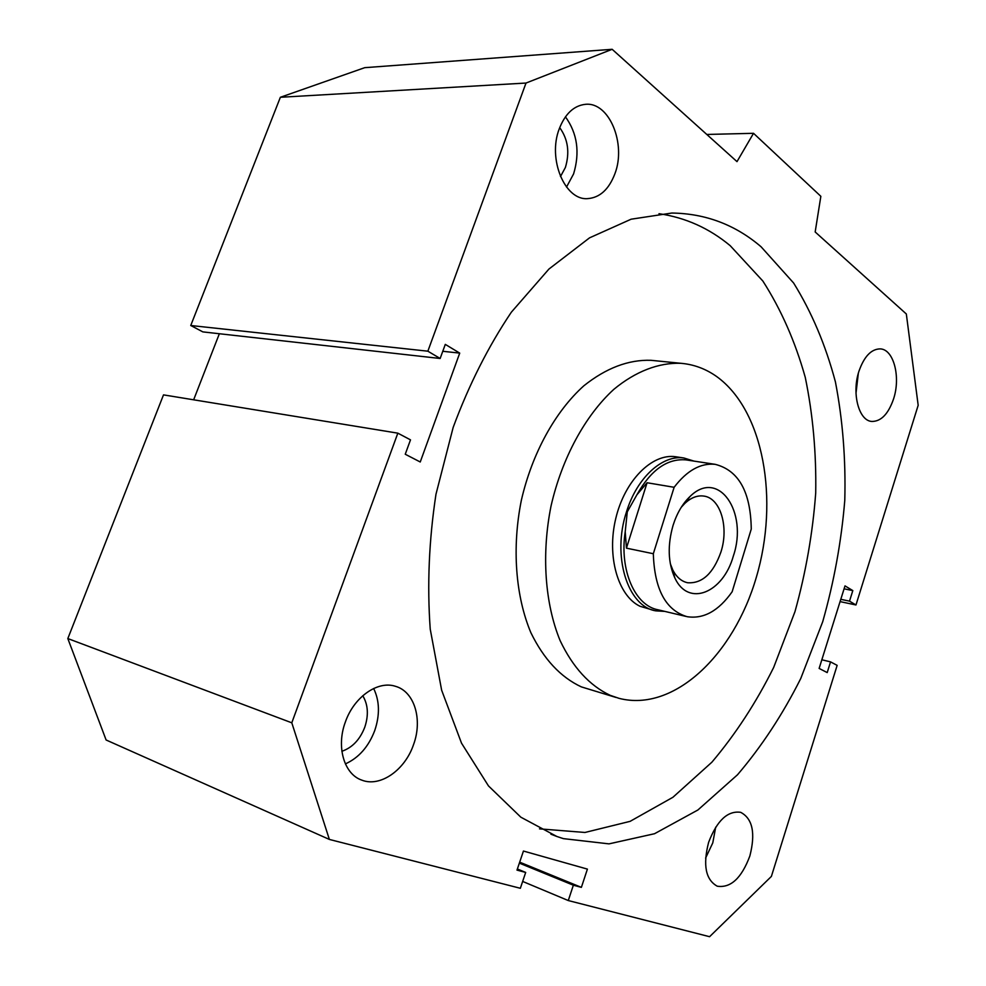 <?xml version="1.0" encoding="UTF-8"?>
<svg xmlns="http://www.w3.org/2000/svg" width="986" height="986" viewBox="0 0 986 986"><rect width="100%" height="100%" fill="white"/><g stroke="black" fill="none" stroke-linecap="round" stroke-linejoin="round"><path stroke-width="1.48" d="M341.883 751.283C352.31 747.659 359.939 739.648 364.771 727.224C368.776 715.121 368.098 704.62 362.762 695.734M560.479 176.556L565.385 167.472C569.896 152.436 568.01 139.174 559.703 127.65M615.942 697.435L581.346 686.885C560.59 677.197 543.779 659.141 530.899 632.741C515.542 596.234 511.808 547.735 521.347 500.296C532.157 453.19 555.278 411.421 583.86 385.785C606.107 368.049 628.476 359.557 650.982 360.309L654.038 360.617M610.223 695.34C589.566 685.615 572.866 667.374 560.11 640.604C544.901 603.58 541.351 554.268 551.038 505.991C562.008 458.022 585.24 415.476 613.847 389.334C635.662 371.291 658.845 362.54 680.833 363.292C693.848 364.401 705.816 368.838 716.736 376.59C763.867 410.62 779.285 500.013 756.311 577.34C733.818 654.815 674.005 712.521 619.048 698.347L610.223 695.34M761.081 246.771L793.619 283.007C811.737 312.229 825.664 345.199 835.413 381.89C842.747 419.974 845.865 459.476 844.78 500.383C841.378 541.474 834.02 581.913 822.718 621.698L800.731 678.553C782.748 714.369 761.673 746.439 737.503 774.774L697.903 809.987L654.519 833.725L608.991 843.868L563.388 838.63L556.893 836.498L520.855 817.197L488.477 785.916L461.522 743.173L441.642 690.2L430.229 629.105C427.074 585.179 428.984 540.229 435.972 494.257L453.153 427.456C468.954 384.799 488.353 346.369 511.364 312.168L548.955 269.03L589.554 237.836L631.126 219.2L671.86 213.038C705.582 213.518 735.322 224.759 761.081 246.771M659.005 213.691C685.492 217.573 709.23 228.247 730.219 245.699L762.856 281.035C781.109 309.518 795.246 341.649 805.279 377.416C812.92 414.564 816.396 453.104 815.705 493.049C812.71 533.192 805.796 572.743 794.962 611.69L773.677 667.423C756.176 702.587 735.581 734.176 711.88 762.203L672.933 797.267L630.103 821.35L584.969 832.467L539.502 828.856M654.322 610.507L639.988 606.267C618.012 595.803 606.587 556.387 615.757 518.537C624.693 480.613 651.943 453.326 675.447 456.715L676.827 456.925M345.383 721.949C354.048 696.88 377.811 680.426 395.374 686.281C414.416 691.433 422.846 719.46 413.565 744.553C405.098 769.893 380.411 787.481 361.887 780.16C344.089 774.306 336.016 746.772 345.383 721.949M345.383 763.903C358.818 757.815 368.604 746.685 374.742 730.54C379.992 714.899 379.635 700.886 373.657 688.487M858.991 371.106C864.167 356.501 871.193 349.093 880.079 348.884C893.686 349.044 900.933 377.046 893.526 399.034C888.349 413.935 881.176 421.404 871.981 421.453C858.855 421.071 851.436 393.303 858.991 371.106M855.996 393.328L858.325 373.324M559.272 128.784C565.175 113.76 573.889 105.601 585.401 104.331C609.262 101.644 626.492 143.956 614.894 173.758C608.892 189.472 599.759 197.767 587.508 198.642C564.879 200.478 547.427 158.968 559.272 128.784M566.519 187.044L573.593 173.906C580.051 152.411 577.34 133.381 565.446 116.829M708.614 842.364C716.995 820.537 727.68 810.517 740.659 812.316C752.626 818.614 755.683 833.182 749.841 856.033C741.546 878.169 730.688 888.226 717.253 886.204C705.643 879.746 702.759 865.129 708.614 842.364M705.606 858.067L712.792 842.845L715.7 827.143M397.839 433.162L410.496 439.855L405.246 454.238L420.246 461.99L459.722 353.111L445.29 344.385L440.15 358.485L427.85 351.189L526.006 83.046L612.158 49.3L736.998 161.63L753.526 133.307L820.845 196.313L815.175 231.969L906.331 313.979L918.176 405.295L855.971 604.973L849.513 601.152L852.816 590.602L845.002 585.881L819.132 668.422L827.205 672.588L830.545 661.877L837.151 665.365L771.385 876.418L709.587 936.7L568.281 900.551L573.359 885.206L581.383 887.363L587.409 869.11L523.443 851.041L516.997 870.108L525.686 872.437L520.349 888.287L329.373 839.431L291.794 722.812L397.839 433.162L163.503 394.881L67.824 638.558L291.794 722.812M442.776 351.287L459.722 353.111M193.65 399.798L219.36 333.736M427.85 351.189L190.754 325.503L202.845 331.888L440.15 358.485M190.754 325.503L280.369 97.281L526.006 83.046M280.369 97.281L364.709 67.677L612.158 49.3M706.802 134.453L753.526 133.307M840.072 601.608L855.971 604.973M840.787 599.315L849.513 601.152M844.078 588.815L852.816 590.602M821.843 659.77L830.545 661.877M522.654 881.435L568.281 900.551M519.363 863.132L573.359 885.206M519.684 862.171L581.383 887.363M517.379 869.011L525.686 872.437M67.824 638.558L106.118 739.993L329.373 839.431M681.227 507.334L684.987 503.254C691.112 497.622 697.336 495.219 703.659 496.057C720.433 497.868 729.098 527.005 720.939 551.987C713.309 573.433 702.217 583.687 687.661 582.751C681.437 581.444 676.445 577.13 672.711 569.809L670.307 563.684M733.337 556.042C723.169 592.894 688.425 607.425 674.88 578.006C667.99 562.809 667.399 545.209 673.118 525.205C676.963 513.201 682.558 503.673 689.892 496.624C718.412 468.017 748.448 512.116 733.337 556.042M664.872 611.406L655.715 610.839C627.527 606.415 611.727 555.87 626.566 511.623C637.042 477.557 662.419 454.632 683.902 457.997L693.996 461.103M636.907 494.787L647.075 482.746L626.43 548.154L625.223 531.75L627.281 511.833L636.907 494.787C650.822 470.051 667.115 458.404 685.812 459.858L687.168 460.068M647.075 482.746L674.128 487.294L653.324 553.725C654.494 589.32 665.747 610.297 687.082 616.681C703.597 619.245 718.621 610.926 732.142 591.76L751.258 529.088C750.703 491.915 738.674 470.322 715.183 464.332L685.812 459.858M653.324 553.725L626.43 548.154M674.128 487.294C686.934 470.519 700.615 462.865 715.183 464.332M685.726 616.361L658.167 609.816C635.009 605.761 619.27 570.216 625.223 531.75M680.833 363.292L650.982 360.309M556.893 836.498L550.915 834.193M672.711 569.809L674.88 578.006M687.661 582.751L686.897 582.578M683.902 457.997L675.447 456.715M684.987 503.254L689.892 496.624"/></g></svg>
